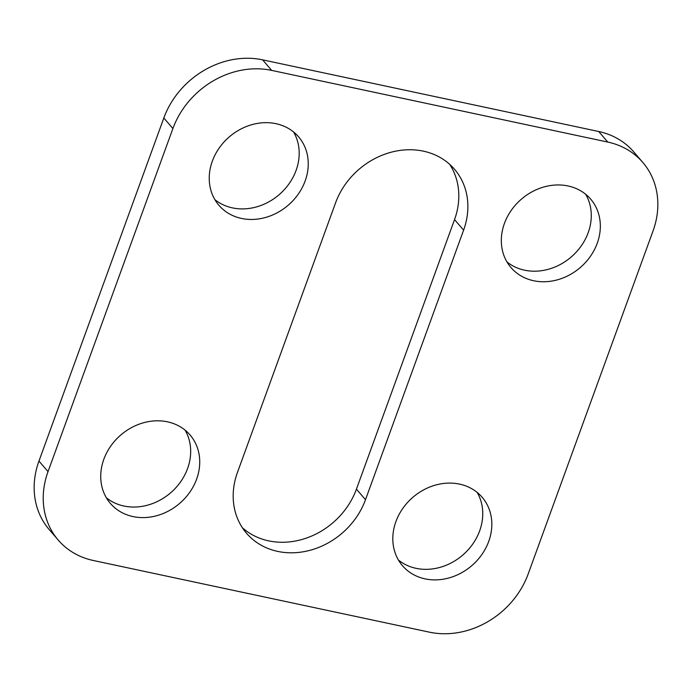<?xml version="1.0" encoding="UTF-8"?>
<svg xmlns="http://www.w3.org/2000/svg" width="692" height="692" viewBox="0 0 692 692"><rect width="100%" height="100%" fill="white"/><g stroke="black" fill="none" stroke-linecap="round" stroke-linejoin="round"><path stroke-width="1.04" d="M463.605 230.151L365.497 499.702A72.444 62.228 139.3 0 1 311.002 550.028A72.444 62.228 139.3 0 1 246.525 533.255A72.444 62.228 139.3 0 1 237.46 472.402L335.568 202.851A72.444 62.228 139.3 0 1 390.054 152.525A72.444 62.228 139.3 0 1 454.54 169.298A72.444 62.228 139.3 0 1 463.605 230.151L454.54 219.598L356.432 489.149L365.497 499.702M212.332 161.158A52.523 45.118 -40.7 0 1 275.987 123.686A52.523 45.118 -40.7 0 1 298.589 136.834A52.523 45.118 -40.7 0 1 288.14 205.282A52.523 45.118 -40.7 0 1 218.906 205.282A52.523 45.118 -40.7 0 1 212.332 161.158M132.985 516.578A52.523 45.118 -40.7 0 1 110.391 503.421A52.523 45.118 -40.7 0 1 110.677 446.184A52.523 45.118 -40.7 0 1 167.473 421.826A52.523 45.118 -40.7 0 1 190.075 434.983A52.523 45.118 -40.7 0 1 189.781 492.22A52.523 45.118 -40.7 0 1 132.985 516.578M488.734 541.386A52.523 45.118 -40.7 0 1 449.229 577.872A52.523 45.118 -40.7 0 1 402.476 565.71A52.523 45.118 -40.7 0 1 402.761 508.473A52.523 45.118 -40.7 0 1 459.566 484.115A52.523 45.118 -40.7 0 1 482.16 497.271A52.523 45.118 -40.7 0 1 488.734 541.386M568.08 185.975A52.523 45.118 -40.7 0 1 590.674 199.132A52.523 45.118 -40.7 0 1 580.225 267.579A52.523 45.118 -40.7 0 1 510.99 267.57A52.523 45.118 -40.7 0 1 511.276 210.333A52.523 45.118 -40.7 0 1 568.08 185.975M642.842 162.482A81.5 70.004 139.3 0 0 607.775 142.068L598.71 131.515A81.5 70.004 -40.7 0 1 633.777 151.929L642.842 162.482A81.5 70.004 139.3 0 1 653.04 230.938L528.169 574.005A81.5 70.004 139.3 0 1 429.395 632.159L93.29 560.485A81.5 70.004 139.3 0 1 58.223 540.071A81.5 70.004 139.3 0 1 48.025 471.615L172.896 128.548L163.831 117.995L38.96 461.062L48.025 471.615M598.71 131.515L262.605 59.841L271.671 70.394L607.775 142.068M271.671 70.394A81.5 70.004 139.3 0 0 172.896 128.548M454.54 219.598A72.444 62.228 139.3 0 0 449.67 164.315M242.33 527.685A72.444 62.228 139.3 0 0 356.432 489.149M293.581 131.973A52.523 45.118 -40.7 0 1 279.075 194.729A52.523 45.118 -40.7 0 1 214.849 199.599M185.067 430.113A52.523 45.118 -40.7 0 1 170.561 492.868A52.523 45.118 -40.7 0 1 106.334 497.738M477.151 492.401A52.523 45.118 -40.7 0 1 462.654 555.166A52.523 45.118 -40.7 0 1 398.419 560.027M585.666 194.262A52.523 45.118 -40.7 0 1 571.168 257.026A52.523 45.118 -40.7 0 1 506.933 261.887M58.223 540.071L49.158 529.518A81.5 70.004 -40.7 0 1 38.96 461.062M163.831 117.995A81.5 70.004 -40.7 0 1 262.605 59.841"/></g></svg>
